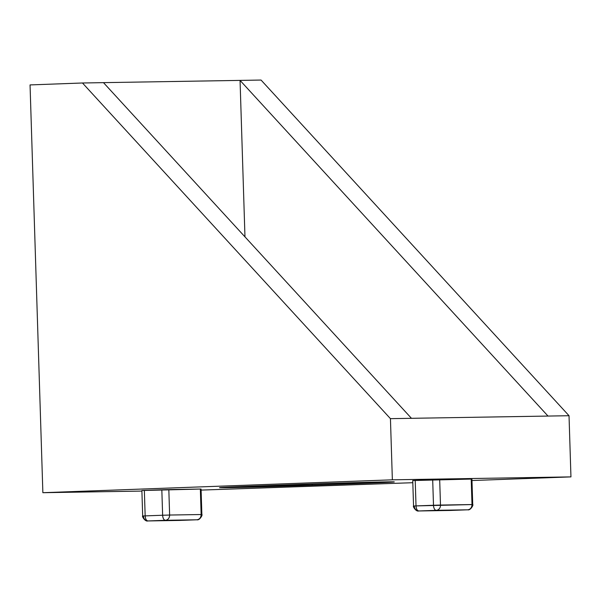 <?xml version="1.0" encoding="UTF-8"?>
<svg xmlns="http://www.w3.org/2000/svg" width="601" height="601" viewBox="0 0 601 601"><rect width="100%" height="100%" fill="white"/><g stroke="black" fill="none" stroke-linecap="round" stroke-linejoin="round"><path stroke-width="0.9" d="M30.05 84.921L42.866 492.7L141.904 491.07L42.866 492.7L30.05 84.921L82.472 82.991L390.44 418.657L392.363 479.823L42.866 492.7L392.363 479.823L390.44 418.657L569.027 415.719L570.95 476.886L392.363 479.823L570.95 476.886L569.027 415.719L261.059 80.053L82.472 82.991L30.05 84.921M201.102 490.093L412.812 482.708L201.102 490.093M471.98 480.53L570.95 476.886L471.98 480.53M141.941 490.529L201.012 489.034M312.212 485.24L219.598 487.651L359.203 482.505L392.476 482.092L312.212 485.24A61.197 0.548 -1.8 0 1 250.587 487.178A61.197 0.548 -1.8 0 1 219.53 487.681A61.197 0.548 -1.8 0 1 249.182 486.277L301.604 484.346A61.197 0.548 -1.8 0 1 363.229 482.4A61.197 0.548 -1.8 0 1 394.286 481.904A61.197 0.548 -1.8 0 1 364.634 483.309L364.604 482.363L364.634 483.309L312.212 485.24L312.167 483.97L312.212 485.24M412.804 480.552L471.875 479.057M411.452 418.311L103.485 82.645L411.452 418.311L390.44 418.657L82.472 82.991L240.054 80.399L548.014 416.065L411.452 418.311M244.968 236.854L240.054 80.399L261.059 80.053L569.027 415.719L548.014 416.065L240.054 80.399L244.968 236.854M168.828 489.56L200.343 489.034L201.14 514.524L169.625 515.042L168.828 489.56L161.827 489.762L162.631 515.245L145.157 515.891L144.353 490.401L161.827 489.762L162.631 515.245L169.625 515.042L168.828 489.56M196.963 519.782A5.101 2.629 -92.1 0 1 196.933 519.782A5.101 4.372 -90.9 0 0 201.14 514.524L169.625 515.042A5.101 4.372 89.1 0 1 165.418 520.301L196.933 519.782L179.459 520.428A5.101 2.629 87.9 0 0 179.489 520.421L196.963 519.782C199.615 520.624 202.883 514.711 201.868 514.524L201.14 514.524L201.868 514.524L201.072 489.041L200.343 489.034L201.14 514.524C200.982 517.626 199.577 519.384 196.933 519.782L147.944 520.947L197.023 519.775M439.684 479.583L471.199 479.057L472.003 504.547L440.488 505.065L439.684 479.583L432.69 479.786L433.494 505.268L416.02 505.914L415.216 480.424L432.69 479.786L433.494 505.268L440.488 505.065L439.684 479.583M450.164 510.452A5.101 4.372 -90.9 0 0 450.247 510.452A5.101 4.372 -90.9 0 0 450.322 510.452L418.807 510.97C417.199 510.692 416.268 509.009 416.02 505.914L415.216 480.424L412.744 480.545L413.548 506.027L416.02 505.914L413.548 506.027C412.556 506.027 415.967 511.939 418.724 510.97L418.807 510.97A5.101 4.372 89.1 0 1 418.724 510.97A5.101 4.372 89.1 0 1 414.277 506.027M467.878 509.798L467.818 509.806A5.101 4.372 -90.9 0 0 472.003 504.547C471.838 507.65 470.44 509.408 467.796 509.806A5.101 2.629 -92.1 0 1 467.796 509.806C470.47 510.647 473.746 504.735 472.732 504.547L471.928 479.065L471.199 479.057L472.003 504.547L472.732 504.547L416.02 505.914A5.101 2.629 87.9 0 0 418.807 510.97L436.281 510.324A5.101 2.629 -92.1 0 1 433.494 505.268A5.101 2.629 87.9 0 0 436.281 510.324A5.101 4.372 -90.9 0 0 440.488 505.065A5.101 4.372 89.1 0 1 436.281 510.324L467.796 509.806L450.322 510.452L418.724 510.97M144.353 490.401L141.881 490.521L142.685 516.004L145.157 515.891L144.353 490.401M143.414 516.004L142.685 516.004C141.693 516.004 145.104 521.916 147.869 520.947A5.101 4.372 89.1 0 1 143.414 516.004L145.157 515.891A5.101 2.629 87.9 0 0 147.944 520.947L165.418 520.301C168.062 519.903 169.467 518.145 169.625 515.042L162.631 515.245C162.886 518.34 163.81 520.023 165.418 520.301A5.101 2.629 -92.1 0 1 162.631 515.245L145.157 515.891C145.412 518.986 146.336 520.669 147.944 520.947A5.101 4.372 89.1 0 1 147.869 520.947L179.459 520.428A5.101 2.629 87.9 0 0 179.511 520.421M467.818 509.806L450.344 510.444A5.101 2.629 87.9 0 0 450.344 510.444A5.101 2.629 87.9 0 0 450.374 510.444M147.869 520.947L179.383 520.428"/></g></svg>
